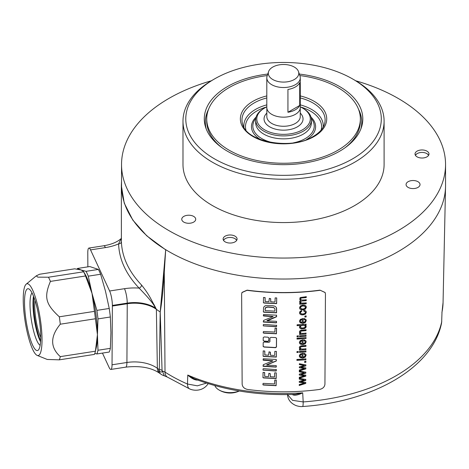 <?xml version="1.0" encoding="UTF-8"?>
<svg xmlns="http://www.w3.org/2000/svg" width="469" height="469" viewBox="0 0 469 469"><rect width="100%" height="100%" fill="white"/><g stroke="black" fill="none" stroke-linecap="round" stroke-linejoin="round"><path stroke-width="0.7" d="M305.694 382.341L305.759 383.425L305.765 382.499L300.711 381.631L305.706 380.248L305.712 379.327M305.759 383.425L299.257 385.459L299.263 384.545L304.416 383.067L299.275 382.299L299.281 381.391L304.299 380.025L299.216 378.993M304.416 383.067L299.199 382.135M305.688 383.261L299.181 385.295M325.099 292.486L319.975 290.147L325.14 292.568L325.445 294.034L324.941 384.175C324.612 386.972 322.795 388.731 319.495 389.458A159.847 92.287 180 0 1 247.591 389.458C244.29 388.731 242.479 386.972 242.145 384.175L241.641 294.034L241.986 292.486M320.046 290.305A161.993 93.524 180 0 1 247.04 290.305L241.951 292.568M263.168 346.28L263.185 342.675L264.147 342.03L268.972 342.352L269.921 341.684L269.945 338.038L270.894 337.363L275.602 337.563L276.534 338.307L276.481 347.001L275.543 347.693L264.117 347.072L263.22 346.527M276.481 338.067L276.405 346.831L275.467 347.523L264.041 346.902L263.086 346.104M268.825 337.733L267.934 337.199L264.182 336.941L263.22 337.592L263.203 340.424L264.153 341.221L263.121 340.254M268.778 337.645L268.86 340.811L267.905 341.479L264.153 341.221M262.933 384.703L263.068 383.413L263.549 383.378L274.57 383.947L274.74 380.048L276.253 380.136L276.13 385.688L263.408 385.031L262.857 384.533M262.974 377.645L263.062 372.339L264.645 372.568L264.751 376.414L268.461 376.642L268.884 373.277L270.232 373.699L270.32 376.707L274.195 376.965L274.564 376.871L274.693 372.843L276.276 372.873L276.188 378.559L263.584 377.955L262.898 377.475M276.276 372.873L276.112 378.389L263.08 377.721M264.563 372.398L264.751 376.414M270.156 373.529L270.32 376.707M263.021 369.924L263.027 368.898L263.543 368.663L276.352 369.648L276.253 370.961L275.836 371.002L263.05 370.141M276.264 369.408L276.27 370.545L275.76 370.832L263.015 370.064M267.107 365.111L276.247 365.603L276.311 366.998L275.825 367.11L263.138 366.307L263.256 364.712L272.829 360.919L263.267 360.221L263.238 358.756L276.3 359.471L276.329 361.007L266.709 365.034M276.3 359.471L276.347 360.55L275.895 361.036L266.632 364.847M276.247 365.603L276.235 366.834L275.749 366.946L262.968 365.972M272.518 361.13L272.753 360.749L272.172 360.655L263.003 359.858M263.103 356.182L263.191 350.876L264.774 351.105L264.879 354.951L268.59 355.18L269.013 351.814L270.355 352.231L270.449 355.238L274.324 355.496L274.723 355.109L274.816 351.375L276.405 351.398L276.317 357.091L263.713 356.493L263.027 356.012M276.405 351.398L276.241 356.921L263.209 356.264M264.698 350.935L264.879 354.951M270.033 351.967L270.449 355.238M263.244 332.826L263.385 331.536L274.881 332.052L275.045 328.153L276.558 328.241L276.434 333.787L263.725 333.154L263.168 332.656M263.291 325.674L263.297 324.648L263.812 324.413L276.61 325.375L276.604 326.442L276.1 326.735L263.32 325.891M276.522 325.14L276.528 326.277L276.024 326.565L263.285 325.808M267.371 320.855L276.511 321.329L276.569 322.731L276.089 322.842L263.402 322.056L263.525 320.456L273.087 316.657L263.531 315.971L263.508 314.506L276.563 315.197L276.587 316.739L267.371 320.855L266.896 320.591L267.277 320.38L276.517 316.569L276.487 315.033M276.511 321.329L276.499 322.566L276.012 322.672L263.232 321.722M272.782 316.862L273.017 316.487L272.436 316.393L263.273 315.608M263.373 311.92L263.59 307.646L264.264 306.427L265.583 305.647L272.612 305.712L274.793 306.163L276.036 307.095L276.593 308.25L276.558 312.805L263.977 312.243L263.297 311.744M276.423 307.723L276.481 312.635L263.461 311.996M263.431 302.745L263.514 297.434L265.096 297.663L265.202 301.503L268.913 301.731L269.329 298.36L270.677 298.776L270.765 301.79L274.641 302.042L275.039 301.649L275.133 297.915L276.716 297.938L276.628 303.625L264.035 303.056L263.349 302.569M276.716 297.938L276.558 303.461L263.531 302.822M265.02 297.493L265.202 301.503M270.601 298.612L270.765 301.79M304.299 380.025L299.292 379.151L299.298 378.29L305.782 379.491L305.776 380.412L300.781 381.789M299.263 371.718L304.34 372.749L299.333 371.882L299.339 371.02L305.823 372.216L305.817 373.136L300.822 374.52L305.806 375.223L305.8 376.15L299.298 378.184L299.304 377.269L304.457 375.798L299.316 375.024L299.322 374.115L304.34 372.755M300.864 367.245L305.847 367.954L305.841 368.874L299.339 370.909L299.345 370L304.498 368.523L299.357 367.755L299.363 366.846L304.381 365.48L299.374 364.606L299.38 363.745L305.864 364.941L305.858 365.861L300.864 367.245L305.788 365.703L305.794 364.782M305.882 362.314L304.633 362.414L304.639 361.406L305.888 361.312L305.882 362.314L304.557 362.25M305.894 359.787L296.912 360.35L296.918 359.465L305.899 358.902L305.894 359.787L296.836 360.192M305.167 355.391L304.856 354.587L305.167 355.391L304.592 356.528L302.951 357.132L302.974 353.239L300.178 354.072L299.275 355.83L300.178 357.542L302.722 358.064L305.184 357.214L306.064 355.326L305.888 354.394L303.988 353.192L303.842 354.113L304.856 354.587L303.771 353.954M298.231 352.424L296.953 352.489L296.959 351.603L298.237 351.545L298.231 352.424L296.883 352.325M305.94 351.926L299.445 352.366L299.451 351.48L305.946 351.041L305.94 351.926L299.369 352.201M305.952 349.692L299.457 350.132L299.462 349.335L300.389 349.282L299.322 347.681L299.544 346.802L300.916 345.858L305.976 345.448L305.97 346.333L301.022 346.784L300.283 347.81L300.723 348.766L302.417 349.065L305.958 348.807L305.952 349.692L299.386 349.968M305.905 345.29L305.899 346.175L300.951 346.626L300.207 347.652L300.723 348.766M305.243 341.954L304.926 341.145L305.243 341.954L304.668 343.091L303.027 343.689L303.05 339.796L300.254 340.635L299.351 342.393L300.254 344.099L302.798 344.621L305.26 343.777L306.14 341.889L305.964 340.957L304.064 339.749L303.918 340.676L304.926 341.145L303.848 340.512M306.017 338.512L297.029 339.075L297.035 338.19L306.017 337.627L306.017 338.512L296.959 338.911M298.319 336.754L297.047 336.812L297.047 335.927L298.325 335.868L298.319 336.754L296.971 336.648M306.028 336.25L299.533 336.689L299.539 335.804L306.034 335.364L306.028 336.25L299.462 336.525M306.04 334.016L299.544 334.456L299.55 333.658L300.477 333.606L299.41 332.005L299.632 331.126L301.01 330.182L306.064 329.771L306.058 330.657L301.11 331.108L300.371 332.134L300.817 333.09L302.505 333.389L306.046 333.131L306.04 334.016L299.474 334.291M305.993 329.613L305.987 330.498L301.039 330.95L300.295 331.976L300.817 333.09M306.064 325.767L305.724 327.497L304.533 328.4L300.998 328.663L299.855 328.118L299.439 326.975L300.348 325.48L297.106 325.65L297.112 324.771L306.093 324.202L306.093 325.029L305.272 325.087L306.228 326.477L305.794 327.661L304.604 328.564L301.075 328.828L299.591 327.696M305.36 320.673L305.049 319.87L305.36 320.673L304.791 321.81L303.15 322.414L303.173 318.521L300.377 319.354L299.474 321.118L300.377 322.824L302.915 323.346L305.383 322.496L306.263 320.608L306.081 319.676L304.188 318.469L304.041 319.395L305.049 319.87L303.965 319.237M306.134 316.962L304.885 317.056L304.891 316.047L306.14 315.954L306.134 316.962L304.815 316.897M299.703 313.609L301.092 314.758L302.933 314.922L305.436 314.089L306.31 312.295L306.151 311.51L305.688 310.906L303.947 310.302L303.801 311.187L305.014 311.539L303.724 311.023M306.116 311.434L306.234 312.137L305.36 313.931L302.863 314.763L301.022 314.599L299.914 313.978L299.521 312.753L300.072 311.334L301.596 310.548L301.755 311.398L300.764 311.897L300.5 313.093M301.755 311.398L300.693 311.733L300.359 312.506L301.022 313.72L302.91 314.013L304.815 313.48L305.407 312.377L305.014 311.539L305.407 312.377M305.946 306.017L306.339 307.248L305.46 309.094L302.939 309.945L300.266 309.306L299.732 308.596L299.55 307.705L300.447 305.899L302.874 305.061L304.844 305.225L306.157 306.38M300.635 303.373L299.585 301.848L299.89 300.887L300.735 300.312L299.726 299.386L300.148 297.539L306.251 296.701L306.245 297.581L301.215 298.026L300.559 298.905L301.01 299.791L302.47 300.066L306.234 299.791L306.228 300.676L302.018 300.975L300.916 301.262L300.541 301.995L301.497 303.085L306.216 302.892L306.21 303.777L299.714 304.217L299.72 303.425L300.635 303.373L299.714 302.499M306.175 296.537L306.175 297.422L301.139 297.862L300.482 298.741L301.01 299.791M306.157 299.627L306.157 300.512L300.84 301.104L300.465 301.831L300.781 302.669M211.314 80.797A162.004 93.536 0 0 0 121.535 164.519L121.535 185.501A162.004 93.536 0 0 0 165.692 249.678A162.004 93.536 0 0 0 168.987 251.636A162.004 93.536 0 0 0 344.615 272.131A162.004 93.536 0 0 0 445.538 186.656A162.004 93.536 0 0 0 445.55 185.501L445.55 164.519A162.004 93.536 0 0 0 398.099 98.379A162.004 93.536 0 0 0 355.778 80.797M165.504 249.707L146.727 235.79L132.809 220.078L124.25 203.141L121.348 185.577L121.383 241.576C121.981 257.012 128.705 271.498 141.556 285.041C150.203 295.816 152.278 302.124 153.867 304.352L156.37 309.311A162.204 93.648 0 0 0 160.205 312.002L165.692 249.678L164.273 272.29L165.012 372.11A11.174 6.789 122.7 0 0 167.281 377.041L189.74 388.959A11.174 5.499 113.6 0 0 189.746 388.959C194.272 391.035 202.825 391.24 207.82 384.175A11.174 8.524 33.5 0 1 207.82 384.175L208.224 383.642M164.273 272.29C163.341 288.177 161.987 301.415 160.205 312.002L159.319 369.173L158.71 369.279A160.931 92.915 180 0 1 157.367 368.312A11.174 7.152 -53.9 0 0 159.542 373.177L160.908 374.156A11.174 7.076 -54.6 0 1 158.71 369.279C159.988 372.316 161.236 372.896 162.462 371.026L165.012 372.11A159.331 91.988 0 0 0 187.477 384.023L187.77 375.053C191.938 378.811 195.444 380.465 198.276 380.025M292.369 394.499A1.677 0.862 -64.8 0 1 292.369 394.576C294.432 395.783 297.874 395.197 302.698 392.834A159.53 92.106 180 0 1 187.77 375.053L193.885 378.589C224.581 390.489 258.331 395.76 295.13 394.394L302.698 392.834L303.185 401.927A159.331 91.988 0 0 0 441.657 321.98L441.997 312.301L441.657 321.98A11.174 9.052 12.1 0 1 441.499 323.37A11.174 9.052 12.1 0 1 441.499 323.376L441.763 321.148M319.975 290.147A161.717 93.366 180 0 1 247.116 290.147L242.022 292.404M121.535 164.519A162.004 93.536 0 0 0 168.987 230.654A162.004 93.536 0 0 0 345.542 250.933A162.004 93.536 0 0 0 445.55 164.519M182.986 121.184L182.986 164.519A100.554 58.056 180 0 0 245.064 218.155A100.554 58.056 180 0 0 354.646 205.569A100.554 58.056 0 0 0 384.099 164.519L384.099 121.184A100.554 58.056 180 0 1 354.646 162.239A100.554 58.056 180 0 1 245.064 174.82A100.554 58.056 180 0 1 182.986 121.184A100.554 58.056 180 0 1 212.439 80.135L214.415 78.991A97.763 56.444 180 0 1 352.67 78.991A97.763 56.444 180 0 1 352.67 158.815A97.763 56.444 180 0 1 214.415 158.815A97.763 56.444 180 0 1 214.415 78.991L212.439 80.135M428.936 153.469A6.982 4.033 180 0 1 428.994 153.99A6.982 4.033 180 0 1 422.463 158.018A6.982 4.033 180 0 1 415.088 154.518A6.982 4.033 180 0 1 415.024 153.99A6.982 4.033 180 0 1 421.555 149.969A6.982 4.033 180 0 1 428.936 153.469M227.424 242.737A6.982 4.033 180 0 1 223.115 239.014A6.982 4.033 180 0 1 232.771 235.286A6.982 4.033 180 0 1 237.079 239.014A6.982 4.033 180 0 1 227.424 242.737M408.112 181.702A6.982 4.033 0 0 0 406.066 184.552A6.982 4.033 0 0 0 410.375 188.274A6.982 4.033 0 0 0 417.985 187.401A6.982 4.033 0 0 0 420.031 184.552A6.982 4.033 0 0 0 415.722 180.829A6.982 4.033 0 0 0 408.112 181.702M183.801 216.402A6.982 4.033 0 0 0 181.755 219.252A6.982 4.033 0 0 0 186.064 222.974A6.982 4.033 0 0 0 193.679 222.101A6.982 4.033 0 0 0 195.72 219.252A6.982 4.033 0 0 0 191.411 215.529A6.982 4.033 0 0 0 183.801 216.402M352.67 78.991L354.646 80.135A100.554 58.056 180 0 1 384.099 121.184M299.322 74.061A79.255 45.757 180 0 1 339.585 86.548A79.255 45.757 180 0 1 361.365 127.574A79.255 45.757 180 0 1 306.767 162.655A79.255 45.757 180 0 1 227.5 151.258A79.255 45.757 180 0 1 205.721 127.574A79.255 45.757 180 0 1 267.764 74.061M358.498 109.201A78.212 45.153 180 0 1 361.751 122.098A78.212 45.153 180 0 1 360.802 129.116M206.284 129.116A78.212 45.153 180 0 1 205.334 122.098A78.212 45.153 180 0 1 208.594 109.201M205.334 122.21A78.212 45.153 180 0 1 208.271 110.068M344.826 147.923A76.81 44.35 0 0 0 360.356 121.184L360.356 118.903A76.81 44.35 0 0 0 299.826 75.562M358.814 110.068A78.212 45.153 180 0 1 361.751 122.21M222.265 147.923A76.81 44.35 180 0 1 206.729 121.184L206.729 118.903A76.81 44.35 180 0 1 229.23 87.545A76.81 44.35 0 0 1 267.266 75.562M360.356 118.903A76.81 44.35 0 0 1 337.862 150.262A76.81 44.35 180 0 1 254.151 159.876A76.81 44.35 180 0 1 206.729 118.903M300.283 106.862A26.745 15.442 180 0 1 302.458 107.987L303.244 108.445A27.864 16.087 180 0 1 311.404 119.818L311.404 122.772A27.864 16.087 180 0 1 303.244 134.146A27.864 16.087 180 0 1 272.882 137.634A27.864 16.087 180 0 1 255.681 122.772L255.681 119.818A27.864 16.087 180 0 1 263.842 108.445L264.633 107.987A26.745 15.442 180 0 1 266.808 106.862M311.404 119.818A27.864 16.087 180 0 1 303.244 131.191A27.864 16.087 180 0 1 272.882 134.679A27.864 16.087 180 0 1 255.681 119.818M302.458 107.987A26.745 15.442 180 0 1 302.458 129.825A26.745 15.442 180 0 1 264.633 129.825A26.745 15.442 180 0 1 264.633 107.987L263.842 108.445M300.283 77.854L300.283 107.501A16.737 9.661 180 0 1 295.376 114.336A16.737 9.661 180 0 1 277.138 116.429A16.737 9.661 180 0 1 266.808 107.501L266.808 77.854A16.737 9.661 0 0 0 277.138 86.783A16.737 9.661 0 0 0 295.376 84.684A16.737 9.661 0 0 0 300.283 77.854A16.737 9.661 0 0 0 299.978 76.019L298.507 71.622A15.243 8.8 0 0 0 288.007 64.88A15.243 8.8 0 0 0 272.765 67.067A15.243 8.8 0 0 0 268.579 71.622A15.243 8.8 0 0 0 276.399 81.061A15.243 8.8 0 0 0 294.321 79.513A15.243 8.8 0 0 0 298.507 71.622M299.697 105.472L299.697 82.667A16.737 9.661 180 0 1 295.376 86.964A16.737 9.661 180 0 1 287.937 89.456L287.937 112.267A16.737 9.661 180 0 0 295.376 109.769A16.737 9.661 180 0 0 299.697 105.472L287.937 112.267M268.579 71.622L267.107 76.019A16.737 9.661 0 0 0 266.808 77.854M426.831 153.615A6.982 4.033 180 0 1 426.948 153.68A6.982 4.033 180 0 1 428.637 155.262M415.499 155.45A6.666 3.846 180 0 1 417.299 153.551A6.666 3.846 180 0 1 420.283 152.554A6.666 3.846 180 0 1 426.726 153.551A6.666 3.846 180 0 1 428.519 155.45M415.382 155.262A6.982 4.033 180 0 1 417.07 153.68A6.982 4.033 180 0 1 417.187 153.615M223.473 240.28A6.982 4.033 180 0 1 225.161 238.698A6.982 4.033 180 0 1 225.272 238.633M223.584 240.468A6.666 3.846 180 0 1 225.384 238.569A6.666 3.846 180 0 1 228.374 237.578A6.666 3.846 180 0 1 234.811 238.569A6.666 3.846 180 0 1 236.611 240.468M234.922 238.633A6.982 4.033 180 0 1 235.033 238.698A6.982 4.033 180 0 1 236.728 240.28M121.348 185.577L121.535 181.028M160.908 374.156A11.174 11.174 0 0 0 164.338 375.798L162.063 370.381L160.205 312.002M189.74 388.959A11.174 5.499 113.6 0 1 187.477 384.023L197.373 385.823L206.466 383.085M287.532 394.611L292.539 400.344L303.185 401.927A11.174 1.126 85.9 0 1 302.611 406.512C300.887 406.758 298.683 406.441 295.986 405.568C290.581 403.205 287.755 399.471 287.515 394.353M441.997 312.301L441.921 312.454A159.53 92.106 180 0 0 443.058 302.534L445.538 186.656M102.447 353.093L109.148 367.526A11.174 2.363 -98.8 0 0 110.854 369.443A11.174 2.363 -98.8 0 0 112.038 364.794L112.367 305.43L127.24 303.126L127.246 303.742L112.367 306.046M112.367 305.43A10.617 2.245 81.2 0 0 109.617 290.997L90.54 249.889A10.617 2.245 81.2 0 0 88.917 248.066A10.617 2.245 81.2 0 0 87.791 252.486L87.861 266.855M141.556 285.041A2.791 1.993 -43.8 0 1 139.111 288.101C126.038 274.324 119.202 259.586 118.587 243.886L121.477 237.982M121.383 241.576A2.791 2.281 -1.9 0 1 118.587 243.886A38.558 22.26 0 0 1 105.414 247.585L90.54 249.889M155.878 308.344C154.049 306.48 155.825 305.278 139.111 288.101A38.558 22.26 180 0 0 124.496 288.693A10.617 2.245 81.2 0 1 127.24 303.126A27.947 16.134 180 0 1 155.878 308.344L155.972 308.532M159.542 373.177C151.317 367.579 140.049 365.568 125.733 367.145A11.174 2.363 -98.8 0 0 126.917 362.49A29.201 16.861 0 0 1 157.367 368.312L156.37 309.311A27.935 16.128 0 0 0 127.246 303.742L126.917 362.49L112.038 364.794M159.319 369.173L162.063 370.381M100.63 274.248L88.272 276.159L92.012 293.354L94.451 311.369L59.323 316.804C45.563 304.158 43.81 297.194 50.418 281.4A46.367 9.796 -98.8 0 0 49.45 279.184A46.367 9.796 -98.8 0 0 48.477 277.22L37.819 277.15L36.271 275.848L39.578 274.254L74.7 268.819L81.166 269.992L77.432 268.467L89.784 266.556L98.39 269.429A46.085 9.738 81.2 0 1 100.63 274.248L105.502 291.267L109.236 308.467A46.085 9.738 81.2 0 1 110.35 316.991L110.924 332.58L110.35 348.344A46.085 9.738 81.2 0 1 109.236 352.043L96.884 353.954L94.808 353.438M37.186 355.396A36.312 7.674 -98.8 0 0 41.723 331.818A36.312 7.674 -98.8 0 0 32.625 290A36.312 7.674 -98.8 0 0 26.17 284.191A36.312 7.674 -98.8 0 0 23.896 311.785A36.312 7.674 -98.8 0 0 32.625 349.294A36.312 7.674 -98.8 0 0 37.186 355.396L47.246 359.459L59.323 359.84L94.451 354.406A46.367 9.796 -98.8 0 0 95.342 351.516L96.321 347.359A41.899 8.852 -98.8 0 0 97.429 334.667L97.998 350.255A46.085 9.738 81.2 0 1 96.884 353.954M94.451 311.369A46.367 9.796 -98.8 0 1 95.418 318.762L97.429 334.667A41.899 8.852 -98.8 0 0 92.012 293.354L96.884 310.378A46.085 9.738 -98.8 0 1 97.998 318.902L97.429 334.667L95.418 351.193L60.296 356.628C50.113 347.394 50.113 336.578 60.296 324.196A46.367 9.796 -98.8 0 0 59.323 316.804M95.342 351.516A46.367 9.796 -98.8 0 0 95.418 351.193M77.432 268.467A46.085 9.738 -98.8 0 0 77.162 269.13M48.477 277.22L83.605 271.786A46.367 9.796 -98.8 0 1 85.546 275.965L92.012 293.354A41.899 8.852 -98.8 0 0 84.971 273.984L83.447 271.434L81.166 269.992L86.038 271.334L98.39 269.429M96.884 310.378L109.236 308.467M88.272 276.159A46.085 9.738 -98.8 0 0 86.038 271.334M85.546 275.965L50.418 281.4M97.998 318.902L110.35 316.991M97.998 350.255L110.35 348.344M95.418 318.762L60.296 324.196M59.323 359.84A46.367 9.796 -98.8 0 0 60.296 356.628M40.721 337.094A31.282 6.613 81.2 0 1 38.71 349.616A31.282 6.613 81.2 0 1 29.77 337.393A31.282 6.613 81.2 0 1 24.529 302.2A31.282 6.613 81.2 0 1 29.371 289.244A31.282 6.613 81.2 0 1 40.721 337.094M40.146 345.307A26.815 5.669 81.2 0 1 30.004 304.023A26.815 5.669 81.2 0 1 32.044 292.914M40.569 341.731A26.815 5.669 81.2 0 1 32.971 303.566A26.815 5.669 81.2 0 1 33.522 296.197M40.627 340.775A27.653 5.845 81.2 0 1 33.563 302.974A27.653 5.845 81.2 0 1 33.874 297.088M40.721 337.328A23.186 4.901 -98.8 0 1 34.718 305.466A23.186 4.901 81.2 0 1 34.999 300.348M214.837 385.588A15.641 9.028 0 0 0 218.536 389.686A15.641 9.028 0 0 0 234.148 392.33A15.641 9.028 0 0 0 239.143 390.976M268.801 337.809L268.784 340.641L267.828 341.309L264.076 341.051M276.177 379.972L276.053 385.518L262.962 384.791M270.156 376.226L270.244 376.537L270.156 376.226M264.58 375.927L264.668 376.238L264.58 375.927M272.753 360.749L272.442 360.96L272.829 360.925M264.709 354.464L264.803 354.775L264.709 354.464M276.481 328.077L276.358 333.623L263.279 332.914M273.017 316.487L272.706 316.692L273.093 316.657M276.382 307.641L276.517 308.08M274.922 308.919L273.685 307.453L267.817 306.955L265.7 307.435L265.055 309.042L265.237 310.63L274.875 311.129L274.922 308.919L273.761 307.623L267.893 307.125L265.776 307.605L265.137 309.212L265.237 310.63M270.601 301.309L270.689 301.62L270.601 301.309M265.032 301.022L265.12 301.333L265.032 301.022M305.735 375.065L305.729 375.991L299.222 378.02M305.753 372.058L305.747 372.978L300.822 374.52M304.457 375.798L299.24 374.866M305.776 367.79L305.77 368.716L299.263 370.75M304.381 365.48L299.304 364.448M304.498 368.523L299.286 367.59M305.811 361.148L305.806 362.156M305.829 358.744L305.823 359.629M305.09 355.232L304.78 354.423L305.09 355.232M302.904 353.075L302.951 357.132M305.847 354.318L305.993 355.168L305.114 357.056L302.652 357.9L300.107 357.378L299.415 356.622M302.065 354.224L300.834 354.64L300.113 355.613L300.693 356.768L302.048 357.144L301.989 354.066L300.758 354.476L300.113 355.613L300.617 356.604M298.161 351.381L298.161 352.266M305.87 350.882L305.864 351.768M305.882 348.649L305.876 349.534M300.207 347.652L300.652 348.602L300.207 347.652M300.389 349.282L299.433 348.326M305.167 341.79L304.856 340.986L305.167 341.79M302.98 339.638L303.027 343.689M305.923 340.875L306.069 341.725L305.19 343.613L302.722 344.463L300.183 343.941L299.492 343.179M302.142 340.787L300.91 341.198L300.189 342.171L300.77 343.331L302.124 343.701L302.065 340.623L300.834 341.039L300.189 342.171L300.693 343.167M305.946 337.463L305.94 338.348M298.255 335.704L298.249 336.59M305.958 335.2L305.952 336.085M305.97 332.972L305.97 333.858M300.295 331.976L300.74 332.926L300.295 331.976M300.477 333.606L299.521 332.65M306.023 324.044L306.017 324.865L305.272 325.087M300.348 325.48L297.035 325.486M299.785 327.954L299.556 327.614M305.255 326.301L304.674 325.363L302.874 325.081L300.916 325.621L300.412 327.174M305.202 325.967L305.331 326.465L304.75 325.521L302.951 325.246L300.987 325.785L300.371 327.092M300.283 326.676L300.951 327.79L302.845 328.06L304.709 327.509L305.331 326.465M305.29 320.515L304.979 319.706L305.29 320.515M303.097 318.357L303.15 322.414M306.046 319.6L306.187 320.45L305.307 322.338L302.845 323.182L300.301 322.66L299.615 321.904M302.259 319.506L301.028 319.922L300.312 320.896L300.887 322.051L302.247 322.426L302.188 319.348L300.957 319.758L300.312 320.896L300.817 321.892M306.069 315.795L306.064 316.798M305.337 312.219L304.944 311.375L305.337 312.219M300.359 312.506L300.459 313.016M301.684 311.234L301.52 310.384M299.843 313.82L299.668 313.526M305.876 305.858L306.263 307.084L305.383 308.93L302.868 309.786L300.195 309.147L299.697 308.514M305.366 307.16L304.744 306.11L302.851 305.806L301.022 306.363L300.394 307.494L300.535 308.074M305.296 306.749L305.436 307.318L304.821 306.269L302.927 305.964L301.098 306.527L300.494 307.992M300.394 307.494L301.08 308.719L302.945 309.036L304.815 308.467L305.436 307.318M306.14 302.734L306.14 303.619L299.644 304.059M300.465 301.831L300.711 302.511L300.465 301.831M300.482 298.741L300.94 299.632L300.482 298.741M300.735 300.312L299.697 299.304M300.283 95.922A43.183 24.933 180 0 1 314.078 136.532A43.183 24.933 180 0 1 253.008 136.532A43.183 24.933 180 0 1 253.008 101.275A43.183 24.933 180 0 1 266.808 95.922M300.283 97.951A41.565 23.995 180 0 1 324.355 124.467C322.86 128.946 319.155 132.944 313.239 136.45C291.689 150.443 246.489 141.902 242.731 124.467A41.565 23.995 180 0 1 254.151 102.951A41.565 23.995 180 0 1 266.808 97.951M266.808 104.868A39.689 22.911 0 0 0 255.482 109.441A39.689 22.911 0 0 0 243.944 127.175M323.141 127.175A39.689 22.911 0 0 0 300.283 104.868M321.165 130.019A38.065 21.979 0 0 0 300.594 107.008M266.492 107.008A38.065 21.979 0 0 0 256.625 111.118A38.065 21.979 0 0 0 245.926 130.019M256.08 117.098A32.068 18.514 0 0 0 260.67 139.633M306.421 139.633A32.068 18.514 0 0 0 311.006 117.098M255.769 118.528A30.696 17.722 0 0 0 273.626 142.846M293.459 142.846A30.696 17.722 0 0 0 305.249 138.607A30.696 17.722 0 0 0 311.316 118.528M300.248 113.099A19.499 11.256 180 0 1 297.328 126.865A19.499 11.256 180 0 1 271.533 127.773A19.499 11.256 180 0 1 266.838 113.099M300.248 108.11L300.248 116.623A16.702 9.644 180 0 1 295.353 123.441A16.702 9.644 180 0 1 277.15 125.534A16.702 9.644 180 0 1 266.838 116.623L266.838 108.11M208.154 383.619A11.174 8.524 33.5 0 1 207.826 384.175M109.617 290.997L124.496 288.693M88.917 248.066L103.79 245.762A10.617 2.245 81.2 0 1 105.414 247.585M164.338 375.798L167.281 377.041M302.611 406.512C371.806 401.951 432.23 368.611 441.499 323.376M442.021 312.084L443.058 302.534M125.733 367.145L110.854 369.443M103.79 245.762C111.487 244.449 117.221 242.098 120.984 238.698M26.17 284.191L36.271 275.848M218.536 389.686A21.603 21.603 0 0 0 239.278 390.994"/></g></svg>
